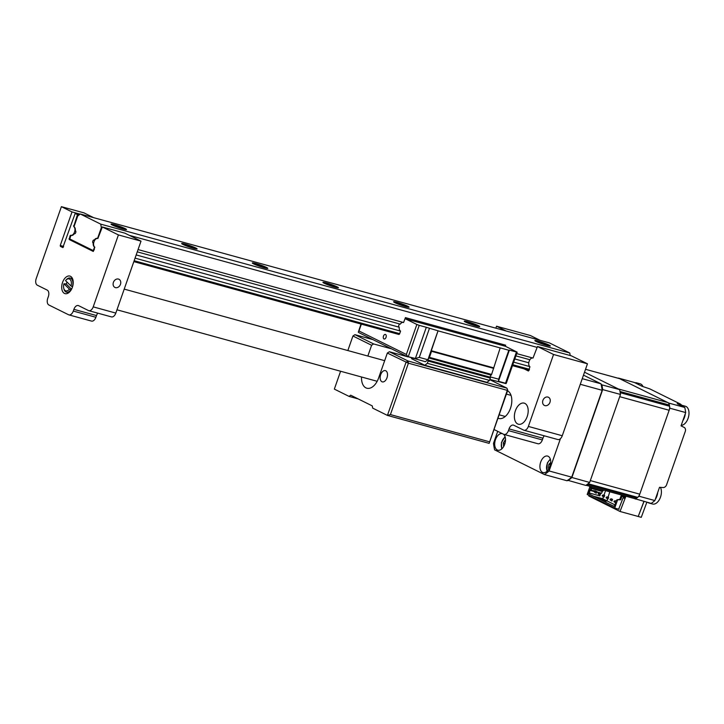 <?xml version="1.0" encoding="UTF-8"?>
<svg xmlns="http://www.w3.org/2000/svg" width="724" height="724" viewBox="0 0 724 724"><rect width="100%" height="100%" fill="white"/><g stroke="black" fill="none" stroke-linecap="round" stroke-linejoin="round"><path stroke-width="1.09" d="M540.71 462.048A8.57 5.095 -74.6 0 0 543.054 472.6A8.57 5.095 -74.6 0 0 549.95 466.627A8.57 5.095 -74.6 0 0 547.597 456.075A8.57 5.095 -74.6 0 0 540.71 462.048M502.411 433.667A8.57 5.095 -74.6 0 0 502.384 433.658A8.57 5.095 -74.6 0 0 495.488 439.631A8.57 5.095 -74.6 0 0 497.841 450.183A8.57 5.095 -74.6 0 0 504.728 444.21A8.57 5.095 -74.6 0 0 503.415 434.165M580.286 384.29L602.151 390.299L571.725 477.17L549.118 470.962A69.26 41.196 105.4 0 1 544.466 474.564L494.61 449.848A69.26 41.196 105.4 0 1 493.487 443.378L497.705 431.332M583.49 375.132L601.02 383.829L582.25 378.67M601.02 383.829A69.26 41.196 105.4 0 1 602.151 390.299M571.725 477.17A69.26 41.196 105.4 0 1 567.073 480.772L544.466 474.564M549.118 470.962L560.421 438.699M527.181 416.599A10.932 6.507 -74.6 0 0 524.185 403.132A10.932 6.507 -74.6 0 0 515.388 410.752A10.932 6.507 -74.6 0 0 518.384 424.219A10.932 6.507 -74.6 0 0 527.181 416.599M549.959 402.318A4.552 3.638 116.4 0 0 548.457 397.268A4.552 3.638 116.4 0 0 542.9 400.381A4.552 3.638 116.4 0 0 544.403 405.431A4.552 3.638 116.4 0 0 549.959 402.318M507.551 390.788A14.58 8.67 105.4 0 1 510.474 408.318A14.58 8.67 105.4 0 1 498.746 418.472A14.58 8.67 105.4 0 1 497.958 418.191M540.149 340.343L530.439 335.538L496.537 326.225L506.239 331.031M537.48 346.515L553.552 354.488L587.454 363.801L571.381 355.837L537.48 346.515L533 358.081A4.634 2.751 -74.6 0 0 532.873 358.045A4.634 2.751 -74.6 0 0 529.117 361.367A4.634 2.751 -74.6 0 0 529.959 366.76L528.439 371.005L524.067 368.842M553.552 354.488L528.357 426.427L562.258 435.739A5.466 3.249 105.4 0 1 557.869 439.549L523.959 430.237A5.466 3.249 -74.6 0 0 528.357 426.427M587.454 363.801L562.258 435.739M544.258 435.812A5.466 3.249 -74.6 0 0 542.937 438.219L509.026 428.907A5.466 3.249 105.4 0 1 513.425 425.097A5.466 3.249 105.4 0 1 513.778 425.232L523.606 430.101A5.466 3.249 -74.6 0 0 523.959 430.237M509.026 428.907L508.429 430.617L542.339 439.939A5.466 3.249 105.4 0 1 537.941 443.749L504.031 434.427A5.466 3.249 -74.6 0 0 508.429 430.617M542.937 438.219L542.339 439.939M493.994 429.495L503.678 434.3A5.466 3.249 -74.6 0 0 504.031 434.427M495.849 328.18L496.537 326.225M386.978 377.81A5.828 3.466 -74.6 0 0 385.376 370.625A5.828 3.466 -74.6 0 0 380.688 374.688A5.828 3.466 -74.6 0 0 382.29 381.874A5.828 3.466 -74.6 0 0 386.978 377.81M389.349 351.737L408.028 360.995L506.927 388.164L507.741 390.263L489.143 443.369L507.307 390.363L408.408 363.195L387.34 353.059L389.349 351.737L407.368 356.688M390.417 414.581L387.421 415.413L406.019 362.317L408.028 360.995L408.408 363.195L390.417 414.581L489.315 441.749M489.143 443.369L387.421 415.413L372.679 408.11L372.29 405.911L350.669 395.186L349.086 396.408L334.343 389.105L340.597 371.24M507.741 390.263L506.927 388.164L489.768 379.657M387.34 353.059L378.58 378.064A14.58 8.67 105.4 0 1 366.851 388.227A14.58 8.67 105.4 0 1 361.529 376.996M372.969 339.628L354.95 334.678L373.62 343.936L391.648 348.887M373.62 343.936L371.611 345.257L352.932 335.999L354.95 334.678M367.837 356.045L371.611 345.257M352.932 335.999L347.837 350.552M358.181 398.906L349.086 396.408M63.947 283.754A6.199 3.683 -74.6 0 0 63.73 288.161A6.199 3.683 -74.6 0 0 69.413 289.12L63.947 283.754L66.246 284.016A7.294 4.335 105.4 0 1 66.934 282.333A7.294 4.335 105.4 0 1 67.051 282.098M71.133 289.962L70.78 289.872A7.294 4.335 105.4 0 1 66.382 292.125A7.294 4.335 105.4 0 1 63.92 288.976L63.73 288.161M70.988 285.962L65.522 280.595A6.199 3.683 -74.6 0 1 65.938 280.116L66.517 279.518A7.294 4.335 105.4 0 1 70.246 278.061A7.294 4.335 105.4 0 1 72.355 286.713L70.988 285.962A6.199 3.683 -74.6 0 0 70.309 279.672A6.199 3.683 -74.6 0 0 65.938 280.116M71.549 289.22L66.246 284.016M69.413 289.12L70.78 289.872M120.474 284.315A4.552 3.638 116.4 0 0 118.962 279.265A4.552 3.638 116.4 0 0 113.406 282.378A4.552 3.638 116.4 0 0 114.917 287.428A4.552 3.638 116.4 0 0 120.474 284.315M70.753 235.934L70.074 235.743L70.68 235.237A4.634 2.751 -74.6 0 0 70.798 235.282A4.634 2.751 -74.6 0 0 74.527 232.051A4.634 2.751 -74.6 0 0 73.721 226.558L77.468 214.63L78.943 215.037M62.554 282.423A9.113 5.421 105.4 0 1 69.884 276.07A9.113 5.421 105.4 0 1 72.382 287.292A9.113 5.421 105.4 0 1 65.051 293.645A9.113 5.421 105.4 0 1 62.554 282.423M79.432 214.666L75.151 213.49L62.816 247.572L60.409 246.377L60.255 245.499L72.011 211.933L80.093 214.15M75.151 213.49L77.468 214.63M73.595 225.698L74.273 225.879M70.925 235.309L70.97 235.318A4.552 2.706 105.4 0 0 71.269 235.427A4.552 2.706 105.4 0 0 74.228 233.707L74.581 233.807M102.337 226.965L118.41 234.929L141.008 241.146L124.935 233.173L102.337 226.965L97.876 238.531A4.634 2.751 -74.6 0 0 97.731 238.486A4.634 2.751 -74.6 0 0 93.975 241.816A4.634 2.751 -74.6 0 0 94.817 247.21L93.296 251.454L69.214 239.508L70.074 235.743M69.061 238.63L70.047 238.902M73.034 240.558L69.214 239.508M93.704 217.689L84.002 212.874L61.395 206.666L72.011 211.933M97.812 313.157A5.466 3.249 -74.6 0 0 96.491 315.564L95.894 317.275A5.466 3.249 105.4 0 1 91.495 321.085L68.889 314.877A5.466 3.249 -74.6 0 1 68.536 314.741L48.879 304.994A5.466 3.249 -74.6 0 1 47.73 298.397L48.327 296.677A5.466 3.249 105.4 0 0 47.178 290.08L37.349 285.211A5.466 3.249 -74.6 0 1 36.2 278.604L61.395 206.666M68.889 314.877A5.466 3.249 -74.6 0 0 73.287 311.067L95.894 317.275M96.491 315.564L73.884 309.347L73.287 311.067M73.884 309.347A5.466 3.249 105.4 0 1 78.282 305.537A5.466 3.249 105.4 0 1 78.635 305.673L88.464 310.551A5.466 3.249 -74.6 0 0 88.817 310.687A5.466 3.249 -74.6 0 0 93.215 306.867L115.822 313.085A5.466 3.249 105.4 0 1 111.424 316.895L88.817 310.687M118.41 234.929L93.215 306.867M141.008 241.146L115.822 313.085M505.388 439.703L503.298 443.007L503.642 446.563M504.972 443.468L503.298 443.007M549.109 468.537L548.511 468.374L548.892 464.292L550.738 462.437M550.466 464.727L548.892 464.292M549 468.745L548.511 468.374M112.962 225.354A7.294 0.67 -160.7 0 1 114.528 225.743A7.294 0.67 -160.7 0 1 124.22 229.291M123.189 229.028A8.199 0.76 -160.7 0 1 115.388 226.386A8.199 0.76 -160.7 0 1 111.034 224.196A8.199 0.76 -160.7 0 1 114.338 224.639A8.199 0.76 -160.7 0 1 122.772 227.535A8.199 0.76 -160.7 0 1 126.447 229.599A8.199 0.76 -160.7 0 1 123.189 229.028M476.383 326.062A8.199 0.76 -160.7 0 1 468.582 323.429A8.199 0.76 -160.7 0 1 464.229 321.239A8.199 0.76 -160.7 0 1 467.541 321.682A8.199 0.76 -160.7 0 1 475.967 324.578A8.199 0.76 -160.7 0 1 479.65 326.642A8.199 0.76 -160.7 0 1 476.383 326.062M466.156 322.397A7.294 0.67 -160.7 0 1 467.731 322.777A7.294 0.67 -160.7 0 1 477.424 326.334M80.283 213.996L100.727 224.141L569.779 353.004L549.335 342.868L80.283 213.996L77.749 215.96L73.975 226.757A4.552 2.706 105.4 0 1 75.305 230.63A1.638 0.977 105.4 0 1 75.712 232.639A1.638 0.977 105.4 0 1 74.4 233.789A1.638 0.977 105.4 0 1 74.228 233.707M395.521 302.985A7.294 0.67 -160.7 0 1 397.087 303.374A7.294 0.67 -160.7 0 1 406.779 306.931M405.748 306.659A8.199 0.76 -160.7 0 1 397.947 304.017A8.199 0.76 -160.7 0 1 393.594 301.836A8.199 0.76 -160.7 0 1 396.897 302.27A8.199 0.76 -160.7 0 1 405.331 305.166A8.199 0.76 -160.7 0 1 409.006 307.229A8.199 0.76 -160.7 0 1 405.748 306.659M324.877 283.573A7.294 0.67 -160.7 0 1 326.452 283.962A7.294 0.67 -160.7 0 1 336.135 287.519M335.103 287.247A8.199 0.76 -160.7 0 1 327.302 284.604A8.199 0.76 -160.7 0 1 322.949 282.423A8.199 0.76 -160.7 0 1 326.262 282.867A8.199 0.76 -160.7 0 1 334.687 285.763A8.199 0.76 -160.7 0 1 338.361 287.826A8.199 0.76 -160.7 0 1 335.103 287.247M254.242 264.169A7.294 0.67 -160.7 0 1 255.807 264.559A7.294 0.67 -160.7 0 1 265.5 268.115M264.468 267.844A8.199 0.76 -160.7 0 1 256.667 265.201A8.199 0.76 -160.7 0 1 252.314 263.02A8.199 0.76 -160.7 0 1 255.617 263.455A8.199 0.76 -160.7 0 1 264.052 266.351A8.199 0.76 -160.7 0 1 267.726 268.414A8.199 0.76 -160.7 0 1 264.468 267.844M183.597 244.757A7.294 0.67 -160.7 0 1 185.172 245.146A7.294 0.67 -160.7 0 1 194.856 248.703M193.824 248.432A8.199 0.76 -160.7 0 1 186.023 245.789A8.199 0.76 -160.7 0 1 181.67 243.608A8.199 0.76 -160.7 0 1 184.982 244.051A8.199 0.76 -160.7 0 1 193.408 246.947A8.199 0.76 -160.7 0 1 197.082 249.002A8.199 0.76 -160.7 0 1 193.824 248.432M547.027 345.475A8.199 0.76 -160.7 0 1 539.226 342.832A8.199 0.76 -160.7 0 1 534.873 340.651A8.199 0.76 -160.7 0 1 538.176 341.085A8.199 0.76 -160.7 0 1 546.611 343.981A8.199 0.76 -160.7 0 1 550.285 346.045A8.199 0.76 -160.7 0 1 547.027 345.475M536.801 341.8A7.294 0.67 -160.7 0 1 538.366 342.19A7.294 0.67 -160.7 0 1 548.059 345.746M569.779 353.004L570.213 355.511M100.727 224.141L101.342 227.662L102.03 227.843M129.315 235.345L537.172 347.402M532.71 358L516.683 353.602M405.431 317.619L505.66 345.194L405.431 317.619L403.576 322.524L138.058 249.572M71.576 235.481L70.97 235.318L70.074 237.888A1.095 0.652 -74.6 0 0 70.3 239.21L92.717 250.314A1.095 0.652 -74.6 0 0 93.668 249.581L94.563 247.011A4.552 2.706 105.4 0 1 93.233 243.128A1.638 0.977 105.4 0 1 92.772 241.273A1.638 0.977 105.4 0 1 94.138 239.979A1.638 0.977 105.4 0 1 94.31 240.06A4.552 2.706 105.4 0 1 97.269 238.341A4.552 2.706 105.4 0 1 97.559 238.449L101.342 227.662M137.261 251.852L400.318 324.135A4.552 2.706 105.4 0 1 402.978 322.361M515.886 355.882L529.896 359.738M136.184 254.929L399.241 327.212A1.638 0.977 105.4 0 1 398.743 325.501A1.638 0.977 105.4 0 1 399.965 324.035M514.809 358.959L528.782 362.796M135.062 258.142L400.58 331.085A4.552 2.706 105.4 0 1 399.241 327.212M513.687 362.163L529.706 366.57M386.037 337.348A2.371 1.412 -74.6 0 0 385.385 334.434A2.371 1.412 -74.6 0 0 383.485 336.081A2.371 1.412 -74.6 0 0 384.136 339.004A2.371 1.412 -74.6 0 0 386.037 337.348M508.818 350.253L509.379 350.126L498.465 381.295L498.682 379.195L508.818 350.253L500.203 347.882L491.596 374.435A1.095 0.652 105.4 0 1 491.116 375.113A1.457 0.869 -74.6 0 0 490.374 377.213A1.095 0.652 105.4 0 1 490.311 378.1L489.514 380.381L486.981 382.335L424.825 365.258L411.648 358.733L411.503 357.9M427.902 359.756L419.287 357.385L415.395 358.471L407.35 356.516L425.368 361.71L427.902 359.756L438.038 330.805L431.296 350.715L493.46 367.801M438.237 330.904L500.402 347.982M431.296 350.715L431.549 351.312L493.714 368.389M431.549 351.312L429.441 357.348A1.095 0.652 105.4 0 1 428.952 358.036A1.457 0.869 -74.6 0 0 428.219 360.136A1.095 0.652 105.4 0 1 428.146 361.023L427.35 363.303L489.514 380.381M427.35 363.303L424.825 365.258M361.014 324.044L358.299 332.189L359.095 332.732L358.299 332.189L358.968 330.968L406.354 354.461L407.856 356.896M415.395 358.471L426.309 327.302L419.241 325.357L408.327 356.534M426.309 327.302L438.038 330.805M419.287 357.385L429.423 328.434M406.354 354.461L416.852 324.479L419.241 325.357M505.66 345.194L505.406 346.28L405.377 318.795L405.63 317.718M416.852 324.479L405.377 318.795M509.379 350.126L517.18 352.181L505.406 346.28M498.465 381.295L505.524 383.24L516.447 352.063M517.18 352.181L506.329 383.177L505.524 383.24M506.031 383.63L489.849 379.43M498.682 379.195L490.329 376.905M134.157 260.712L399.675 333.655L400.58 331.085M399.675 333.655A1.095 0.652 105.4 0 1 398.725 334.398M634.387 498.555L651.22 503.397A69.26 41.196 -74.6 0 0 654.867 500.574L659.528 487.288L663.012 487.551A3.647 2.914 116.4 0 0 666.578 484.827L685.284 431.413A3.647 2.914 116.4 0 0 684.09 427.377L681.04 425.848L685.691 412.562A69.26 41.196 -74.6 0 0 684.804 407.476L677.184 403.702L680.533 404.11L649.88 388.915L641.926 386.218L634.296 382.444L618.477 378.091A69.26 41.196 -74.6 0 0 618.251 378.254M685.691 412.562L669.872 408.218A69.26 41.196 -74.6 0 0 668.985 403.132L618.477 378.091M684.804 407.476L668.985 403.132M654.867 500.574L639.048 496.221L669.872 408.218M646.867 502.203L641.265 517.334L638.215 516.493L644.025 501.424M643.926 501.397L638.215 516.493M635.391 499.053A69.26 41.196 -74.6 0 0 639.048 496.221M625.129 496.012L624.124 498.23L623.138 497.741L618.667 509.189M638.115 516.447L620.025 511.479L625.916 496.23M589.019 495.37L588.82 496.003L620.025 511.479M603.155 499.94L598.504 498.664M606.92 500.908L607.572 498.854M608.042 497.352L609.798 491.795M619.654 378.679L585.526 369.303L619.301 378.543A5.466 3.249 105.4 0 1 619.654 378.679L667.809 402.553L618.359 388.969L584.521 372.19L619.644 389.603A69.26 41.196 105.4 0 1 620.486 394.444L589.662 482.456L571.236 477.315M620.486 394.444L602.015 389.422M619.644 389.603L601.201 384.688M589.662 482.456A69.26 41.196 105.4 0 1 585.834 485.415L567.48 480.211M660.424 487.352A9.846 5.855 105.4 0 1 658.858 500.483A9.846 5.855 105.4 0 1 652.577 504.013L648.966 503.017A9.846 5.855 105.4 0 1 647.817 502.465M657.709 492.465A9.846 5.855 105.4 0 1 655.265 499.451M650.224 503.126A9.846 5.855 105.4 0 1 648.966 503.017M680.153 405.178A9.846 5.855 105.4 0 1 681.773 405.241L685.384 406.236A9.846 5.855 105.4 0 1 687.8 408.182A9.846 5.855 105.4 0 1 686.452 421.694A9.846 5.855 105.4 0 1 681.212 425.341M685.302 413.676A9.846 5.855 105.4 0 1 682.85 420.662M681.773 405.241A9.846 5.855 105.4 0 1 684.171 407.159M634.939 382.761A9.846 5.855 105.4 0 1 636.55 382.824L640.17 383.82A9.846 5.855 105.4 0 1 641.591 384.58A9.846 5.855 105.4 0 1 642.984 386.535M636.55 382.824A9.846 5.855 105.4 0 1 638.948 384.743M591.58 486.79L591.01 487.822L601.608 490.736L603.083 490.953L603.4 490.039M624.577 496.917L621.029 495.94L621.916 496.374L620.712 499.804L616.939 499.759L616.459 501.135L615.653 500.782L615.192 502.194L615.952 502.574L614.169 506.429L588.567 493.741L589.608 489.514L590.413 489.858L590.884 488.501L590.114 488.076L590.594 486.7L590.141 486.401M605.563 490.637L603.888 495.406M603.409 496.791L602.73 498.727L593.553 496.212M590.006 486.41L587.182 494.465L614.712 508.103L619.083 509.307M590.413 489.858L591.056 490.338L590.151 490.284L590.865 490.483M590.884 488.501L591.68 488.555L591.056 490.338L595.834 491.026L595.671 491.496M591.68 488.555L602.278 491.469L601.653 493.243L596.685 491.886M601.653 493.243L599.734 493.053M599.59 493.008L596.585 492.184M594.431 491.596L590.739 490.582M600.069 495.135L599.807 495.868L589.209 492.963L590.151 490.284L589.608 489.514M588.422 492.908L589.209 492.963M615.798 503.008L615.309 502.764L615.834 502.909M615.201 502.194L615.726 502.456M615.771 500.791L616.595 500.746M617.527 500.058L614.712 508.103M621.029 495.94L619.825 499.361L617.038 499.813M620.712 499.804L619.825 499.361M624.513 497.089L621.916 496.374M613.21 505.958L614.368 506.275M597.481 498.157L606.069 501.388L601.418 500.112M615.119 504.963L602.73 498.727M611.943 501.026L610.413 499.976L610.658 499.289L612.54 499.307L611.943 501.026L610.024 499.777L610.26 499.098L611.563 498.818L611.391 499.298M615.744 502.881L614.35 501.922L614.586 501.234L615.5 501.252M614.35 501.922L615.635 502.854M613.952 501.732L614.196 501.044L615.49 500.773L615.328 501.243M596.214 493.225L594.685 492.175L594.929 491.487L596.82 491.515L596.214 493.225L594.295 491.985L594.54 491.297M600.151 495.171L598.621 494.13L598.857 493.442L600.748 493.46L600.151 495.171L598.223 493.931L598.467 493.243L599.762 492.972L599.599 493.451M604.078 497.126L602.549 496.076L602.793 495.388L604.676 495.415L604.078 497.126L602.16 495.877L602.395 495.198L603.698 494.926L603.535 495.397M608.015 499.071L606.486 498.021L606.721 497.343L608.613 497.361L608.015 499.071L606.088 497.831L606.332 497.144L607.626 496.872L607.463 497.352M667.809 402.553A5.466 3.249 105.4 0 1 669.356 405.042A69.26 41.196 105.4 0 1 669.564 406.245A5.466 3.249 105.4 0 1 669.148 410.264L639.763 494.175A5.466 3.249 105.4 0 1 637.663 497.352A69.26 41.196 105.4 0 1 636.794 498.031A5.466 3.249 105.4 0 1 634.568 498.601L586.033 485.27M588.956 483.044A5.466 3.249 105.4 0 1 588.214 483.768A69.26 41.196 105.4 0 1 587.345 484.437A5.466 3.249 105.4 0 1 586.54 484.908M669.148 410.264L619.699 396.68L590.313 480.591L639.763 494.175M60.255 245.499L63.621 246.422M63.341 247.192L60.409 246.377M505.207 437.106A7.059 4.199 -74.6 0 0 501.623 442.69A7.059 4.199 -74.6 0 0 502.031 448.663M550.43 459.523A7.059 4.199 -74.6 0 0 547.48 463.215A7.059 4.199 -74.6 0 0 547.254 471.08M529.172 370.236L512.465 365.647L529.172 370.245M398.87 334.434L133.84 261.617L398.797 334.425M93.668 249.581L94.346 249.771M512.782 364.733L529.488 369.321M429.441 357.348L491.596 374.435M428.952 358.036L491.116 375.113M428.219 360.136L490.374 377.213M428.146 361.023L490.311 378.1M361.367 324.135L358.968 330.968M679.872 405.033L680.089 404.417M601.137 384.363L601.843 384.716A69.26 41.196 105.4 0 1 602.685 389.557L571.86 477.569A69.26 41.196 105.4 0 1 568.032 480.519M636.794 498.031L587.345 484.437M637.663 497.352L588.214 483.768M669.564 406.245L620.215 392.689M669.356 405.042L620.006 391.485M66.382 292.125L68.671 292.749M70.246 278.061L72.536 278.695M116.971 309.8L377.168 381.295M499.144 414.807L505.243 416.481M124.211 289.111L384.67 360.67M506.393 394.109L511.035 395.385M505.071 436.653L501.397 442.663L501.687 448.98M550.294 459.07L547.317 463.007L546.901 471.396M358.878 332.642L407.657 356.823M681.148 404.544L680.94 405.123"/></g></svg>

